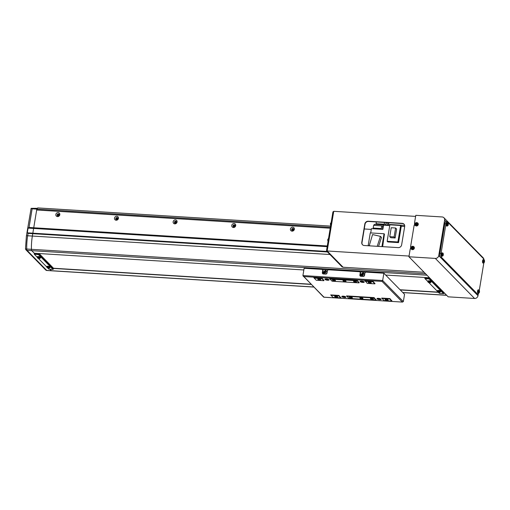 <?xml version="1.0" encoding="UTF-8"?>
<svg xmlns="http://www.w3.org/2000/svg" width="510" height="510" viewBox="0 0 510 510"><rect width="100%" height="100%" fill="white"/><g stroke="black" fill="none" stroke-linecap="round" stroke-linejoin="round"><path stroke-width="0.76" d="M293.709 229.411A0.778 0.701 -44.4 0 0 292.606 230.488M235.072 225.771A0.778 0.701 -44.4 0 0 233.969 226.848M176.434 222.13A0.778 0.701 -44.4 0 0 175.332 223.208M117.791 218.49A0.778 0.701 -44.4 0 0 116.694 219.568M59.154 214.85A0.778 0.701 -44.4 0 0 58.057 215.928M34.374 253.336L31.767 250.671A1.874 0.631 -86.4 0 1 31.422 249.313A24.964 8.415 -86.4 0 1 32.359 236.047L36.675 209.992L330.225 228.219L36.675 209.992L37.683 207.908L330.582 226.096M29.044 227.466L28.069 228.097L27.285 232.834L28.063 233.389L27.667 235.76A24.964 8.415 93.6 0 0 26.73 249.02A1.874 0.427 -1.3 0 1 25.5 248.644L26.392 236.034L31.104 208.335L32.13 208.813L29.044 227.466L33.73 227.76L36.822 209.106L330.372 227.333M32.13 208.813L36.822 209.106L37.396 208.309L31.104 208.335M28.063 233.389L32.755 233.682L32.359 236.047A24.964 8.415 93.6 0 0 31.422 249.313L26.73 249.02A1.874 0.631 93.6 0 0 27.075 250.384L46.703 270.415A1.874 0.631 93.6 0 0 46.882 270.504L51.574 270.797A1.874 0.631 -86.4 0 1 51.395 270.702L49.942 269.223L51.395 270.702L313.726 286.99M27.285 232.834L326.955 251.436M28.069 228.097L327.171 246.661M34.393 253.247L34.246 254.133L37.275 257.295M39.079 253.534L38.932 254.426L53.346 269.133L53.493 268.247L39.079 253.534L303.845 269.975L34.278 253.234L31.767 250.671L426.991 275.209L429.503 277.772L385.656 275.049L424.926 277.485M53.493 268.247L311.03 284.229L53.493 268.247M400.069 289.756L437.924 292.109L400.076 289.763M425.104 277.497L424.97 278.301L429.076 278.556L429.21 277.752M438.307 292.249L439.435 293.397L443.534 293.652L429.127 278.945L425.021 278.69L424.919 277.491M429.598 277.867L429.465 278.67L443.878 293.377L444.012 292.574M424.773 278.377L427.807 281.539M428.821 282.572L437.293 291.216M443.534 293.652L443.878 293.377M429.127 278.945L429.465 278.67L429.076 278.556L429.127 278.945M34.572 253.253L34.444 254.056L38.55 254.311L38.677 253.508M47.774 268.005L48.903 269.159L53.008 269.407L38.594 254.7L34.246 254.133M38.288 258.328L46.761 266.972M53.008 269.407L53.346 269.133M38.594 254.7L38.932 254.426L38.55 254.311L38.594 254.7M414.777 223.437L414.483 225.235M410.856 247.12L410.563 248.918M411.213 247.146L410.563 246.885L414.152 225.21L415.229 225.28M408.924 256.772L448.182 296.833L474.574 298.471L435.317 258.411L408.924 256.772L410.231 248.899L411.309 248.963M415.134 223.456L414.483 223.201L415.79 215.322L442.176 216.96A3.117 2.811 -44.4 0 1 444.618 220.103L438.734 255.631L477.991 295.692L478.265 294.066M411.353 246.936L410.563 246.885M435.317 258.411A3.117 2.811 -44.4 0 0 438.734 255.631M415.274 223.246L414.483 223.201M443.917 217.738L483.174 257.799A3.117 2.811 135.6 0 1 483.913 259.781M477.991 295.692A3.117 2.811 135.6 0 1 474.574 298.471M483.907 259.781A3.117 1.052 93.6 0 0 483.435 258.595L447.404 221.824A3.117 1.052 93.6 0 0 447.104 221.672A3.117 1.052 93.6 0 0 445.963 223.813L441.061 253.425A3.117 1.052 93.6 0 0 441.52 257.352L477.551 294.123A3.117 1.052 93.6 0 0 477.851 294.276A3.117 1.052 93.6 0 0 478.724 293.212M479.292 290.337L483.818 262.969M447.104 221.672L445.931 221.595A3.117 1.052 93.6 0 0 444.79 223.743L439.888 253.349A3.117 1.052 93.6 0 0 440.347 257.276L476.378 294.047A3.117 1.052 93.6 0 0 476.678 294.2L477.851 294.276M387.377 222.634A1.747 0.587 93.6 0 0 387.594 225.044A1.747 0.587 93.6 0 0 387.759 225.127L388.371 225.165M382.672 246.54A1.842 0.618 93.6 0 0 382.653 246.649L384.432 234.141L384.049 233.752L370.273 232.898L368.143 245.75M389.742 225.579L383.545 225.197L382.851 229.373L371.414 228.665L370.713 232.923M384.489 222.456A237.131 79.936 93.6 0 0 384.164 224.139A2.996 1.007 -86.4 0 1 383.966 224.929L374.289 224.33A2.996 1.007 -86.4 0 1 373.626 225.375L373.18 228.047A2.187 0.733 -86.4 0 1 373.008 228.76M376.342 221.946L376.048 223.705A2.187 0.733 -86.4 0 1 375.876 224.425M378.567 246.394L381.486 237.43L380.447 236.366L372.555 234.562L369.214 245.814M384.049 233.752L381.926 246.604M401.427 226.306L400.63 225.49L397.902 241.957L387.147 241.287L387.791 241.944L398.552 242.613L401.249 226.293L404.679 226.504M373.626 225.375L383.15 225.968M384.164 224.139L385.923 224.247A2.996 1.007 -86.4 0 1 385.726 225.037L388.365 225.203A2.996 1.007 -86.4 0 0 388.563 224.413L404.666 225.414M382.717 244.5L382.379 246.54A1.842 0.618 93.6 0 0 382.36 246.63M380.447 236.366L377.209 246.311M370.375 245.89L368.972 245.565M397.902 241.957L398.552 242.613M400.63 225.49L389.869 224.827L387.147 241.287M388.888 222.73A237.131 79.936 93.6 0 0 388.563 224.413M385.923 224.247A237.131 79.936 -86.4 0 1 386.248 222.564M387.307 225.139A2.187 0.733 93.6 0 0 387.421 224.744M382.844 245.508A1.842 0.618 93.6 0 0 382.494 245.858M395.142 237.985L396.621 229.041L395.594 227.995L391.227 227.728L389.748 236.665L390.775 237.711L395.142 237.985L394.115 236.94L389.748 236.665M383.386 226.14A1.874 0.631 93.6 0 0 382.978 228.588M388.512 222.704A1.842 0.618 93.6 0 0 388.505 224.68M395.594 227.995L394.115 236.94M383.418 225.968A1.842 0.618 93.6 0 0 383.297 225.924A1.842 0.618 93.6 0 0 382.608 227.288A1.842 0.618 93.6 0 0 382.793 229.373M382.29 226.032A1.747 0.587 93.6 0 0 382.117 225.943A1.747 0.587 93.6 0 0 381.454 227.333A1.747 0.587 93.6 0 0 381.697 229.302M333.706 211.491L332.934 211.86L333.642 211.899L327.267 250.391L326.566 250.346L326.655 251.13L342.21 267.004L342.911 267.049L327.356 251.175L326.655 251.13M332.934 211.86L326.566 250.346M371.293 229.411L364.255 228.971M362.591 244.838A3.117 2.811 135.6 0 1 361.998 242.594L365.039 224.241A3.117 2.811 135.6 0 1 368.462 221.461L402.473 223.571A3.117 2.811 135.6 0 1 404.092 224.234M414.675 223.393L414.369 225.229M410.754 247.076L410.448 248.912M415.612 216.393L333.738 211.306L327.171 250.984L343.103 267.24L424.11 272.27M401.644 244.838L404.685 226.478A3.117 2.811 -44.4 0 0 402.243 223.335L368.233 221.225A3.117 2.811 -44.4 0 0 364.809 224.005L361.775 242.365A3.117 2.811 -44.4 0 0 364.216 245.508L398.221 247.618A3.117 2.811 -44.4 0 0 401.644 244.838M409.045 256.065L327.171 250.984M59.804 214.723A2.097 1.887 -44.4 0 0 55.858 214.474A2.097 1.887 -44.4 0 0 59.804 214.723M59.141 214.978A1.058 0.956 -44.4 0 0 57.866 213.983A1.058 0.956 -44.4 0 0 57.388 215.66A1.058 0.956 -44.4 0 0 59.141 214.978M59.109 214.512A1.058 0.956 -44.4 0 0 57.719 215.87M118.441 218.363A2.097 1.887 -44.4 0 0 114.501 218.114A2.097 1.887 -44.4 0 0 118.441 218.363M117.778 218.624A1.058 0.956 -44.4 0 0 116.503 217.623A1.058 0.956 -44.4 0 0 116.025 219.3A1.058 0.956 -44.4 0 0 117.778 218.624M117.746 218.152A1.058 0.956 -44.4 0 0 116.356 219.51M177.078 222.003A2.097 1.887 -44.4 0 0 173.139 221.754A2.097 1.887 -44.4 0 0 177.078 222.003M176.422 222.264A1.058 0.956 -44.4 0 0 175.147 221.263A1.058 0.956 -44.4 0 0 174.662 222.94A1.058 0.956 -44.4 0 0 176.422 222.264M176.383 221.793A1.058 0.956 -44.4 0 0 174.994 223.15M235.716 225.643A2.097 1.887 -44.4 0 0 231.776 225.394A2.097 1.887 -44.4 0 0 235.716 225.643M235.059 225.904A1.058 0.956 -44.4 0 0 233.784 224.904A1.058 0.956 -44.4 0 0 233.306 226.58A1.058 0.956 -44.4 0 0 235.059 225.904M235.021 225.433A1.058 0.956 -44.4 0 0 233.631 226.791M294.353 229.283A2.097 1.887 -44.4 0 0 290.413 229.035A2.097 1.887 -44.4 0 0 294.353 229.283M293.696 229.545A1.058 0.956 -44.4 0 0 292.421 228.544A1.058 0.956 -44.4 0 0 291.943 230.22A1.058 0.956 -44.4 0 0 293.696 229.545M293.658 229.073A1.058 0.956 -44.4 0 0 292.268 230.431M327.484 251.978L32.755 233.682L33.73 227.76L327.286 245.979M425.589 273.781L31.422 249.313A1.874 0.631 93.6 0 0 31.767 250.671L27.075 250.384A1.874 1.689 135.6 0 1 26.035 249.913L45.664 269.943A1.874 1.874 0 0 0 46.882 270.504M313.816 287.073L51.574 270.797A1.874 0.631 -86.4 0 1 51.395 270.702L46.703 270.415A1.874 1.689 135.6 0 1 45.664 269.943M402.772 292.517L446.62 295.239L444 292.67M53.467 268.426L311.215 284.427M400.261 289.954L438.37 292.319M362.865 298.293A1.562 0.427 -170.6 0 0 361.195 297.744A1.562 0.427 -170.6 0 0 359.862 297.948A1.562 0.427 -170.6 0 0 359.933 298.108A1.562 0.427 -170.6 0 0 361.603 298.662A1.562 0.427 -170.6 0 0 362.942 298.458A1.562 0.427 -170.6 0 0 362.865 298.293M388.078 299.861A1.562 0.427 -170.6 0 0 386.408 299.306A1.562 0.427 -170.6 0 0 385.075 299.51A1.562 0.427 -170.6 0 0 385.146 299.676A1.562 0.427 -170.6 0 0 386.822 300.224A1.562 0.427 -170.6 0 0 388.155 300.02A1.562 0.427 -170.6 0 0 388.078 299.861M373.422 298.949A1.562 0.427 -170.6 0 0 371.752 298.395A1.562 0.427 -170.6 0 0 370.413 298.605A1.562 0.427 -170.6 0 0 370.489 298.764A1.562 0.427 -170.6 0 0 372.16 299.319A1.562 0.427 -170.6 0 0 373.492 299.115A1.562 0.427 -170.6 0 0 373.422 298.949M352.308 297.636A1.562 0.427 -170.6 0 0 350.638 297.088A1.562 0.427 -170.6 0 0 349.305 297.292A1.562 0.427 -170.6 0 0 349.382 297.457A1.562 0.427 -170.6 0 0 351.052 298.006A1.562 0.427 -170.6 0 0 352.384 297.802A1.562 0.427 -170.6 0 0 352.308 297.636M337.652 296.724A1.562 0.427 -170.6 0 0 335.982 296.176A1.562 0.427 -170.6 0 0 334.649 296.38A1.562 0.427 -170.6 0 0 334.719 296.546A1.562 0.427 -170.6 0 0 336.39 297.094A1.562 0.427 -170.6 0 0 337.722 296.89A1.562 0.427 -170.6 0 0 337.652 296.724M345.99 281.067A1.562 0.427 -170.6 0 0 344.314 280.519A1.562 0.427 -170.6 0 0 342.981 280.723A1.562 0.427 -170.6 0 0 343.058 280.889A1.562 0.427 -170.6 0 0 344.728 281.437A1.562 0.427 -170.6 0 0 346.06 281.233A1.562 0.427 -170.6 0 0 345.99 281.067M371.203 282.636A1.562 0.427 -170.6 0 0 369.533 282.081A1.562 0.427 -170.6 0 0 368.194 282.285A1.562 0.427 -170.6 0 0 368.271 282.451A1.562 0.427 -170.6 0 0 369.941 283.005A1.562 0.427 -170.6 0 0 371.274 282.795A1.562 0.427 -170.6 0 0 371.203 282.636M356.541 281.724A1.562 0.427 -170.6 0 0 354.871 281.176A1.562 0.427 -170.6 0 0 353.538 281.38A1.562 0.427 -170.6 0 0 353.608 281.539A1.562 0.427 -170.6 0 0 355.279 282.094A1.562 0.427 -170.6 0 0 356.617 281.89A1.562 0.427 -170.6 0 0 356.541 281.724M335.433 280.411A1.562 0.427 -170.6 0 0 333.763 279.862A1.562 0.427 -170.6 0 0 332.424 280.066A1.562 0.427 -170.6 0 0 332.501 280.232A1.562 0.427 -170.6 0 0 334.171 280.78A1.562 0.427 -170.6 0 0 335.503 280.577A1.562 0.427 -170.6 0 0 335.433 280.411M320.771 279.505A1.562 0.427 -170.6 0 0 319.101 278.951A1.562 0.427 -170.6 0 0 317.768 279.155A1.562 0.427 -170.6 0 0 317.838 279.321A1.562 0.427 -170.6 0 0 319.515 279.875A1.562 0.427 -170.6 0 0 320.847 279.665A1.562 0.427 -170.6 0 0 320.771 279.505M340.833 297.381L340.75 297.916L333.126 297.445L331.041 295.315L338.659 295.794L340.75 297.916M391.852 300.549L391.763 301.085L389.678 298.956L382.054 298.484L384.138 300.613L391.763 301.085M376.017 299.568L375.927 300.103L348.955 298.426L346.87 296.297L373.843 297.974L375.927 300.103M365.236 280.876L367.264 283.388L374.882 283.86L374.971 283.324M359.142 282.342L359.053 282.878L332.08 281.208L329.989 279.078L356.968 280.749L359.053 282.878M323.958 280.156L323.869 280.698L316.245 280.219L314.16 278.09L321.784 278.568L323.869 280.698M321.848 278.179L321.784 278.568M330.053 278.69L329.989 279.078M357.032 280.366L356.968 280.749M365.173 281.259L372.797 281.73L372.861 281.348M314.16 278.09L314.224 277.708M374.882 283.86L372.797 281.73M331.041 295.315L331.105 294.933M338.659 295.794L338.723 295.405M346.934 295.915L346.87 296.297M373.843 297.974L373.906 297.591M382.117 298.101L382.054 298.484M389.742 298.573L389.678 298.956M343.217 296.163A2.097 0.574 -170.6 0 0 341.904 296.323A2.097 0.574 -170.6 0 0 342.376 296.992A2.097 0.574 -170.6 0 0 344.492 297.464A2.097 0.574 -170.6 0 0 345.869 296.979A2.097 0.574 -170.6 0 0 343.217 296.163M378.401 298.35A2.097 0.574 -170.6 0 0 377.081 298.509A2.097 0.574 -170.6 0 0 377.559 299.179A2.097 0.574 -170.6 0 0 379.676 299.65A2.097 0.574 -170.6 0 0 381.053 299.166A2.097 0.574 -170.6 0 0 378.401 298.35M361.526 281.125A2.097 0.574 -170.6 0 0 360.207 281.284A2.097 0.574 -170.6 0 0 360.685 281.953A2.097 0.574 -170.6 0 0 362.801 282.425A2.097 0.574 -170.6 0 0 364.172 281.941A2.097 0.574 -170.6 0 0 361.526 281.125M326.343 278.938A2.097 0.574 -170.6 0 0 325.023 279.097A2.097 0.574 -170.6 0 0 325.501 279.767A2.097 0.574 -170.6 0 0 327.618 280.239A2.097 0.574 -170.6 0 0 328.988 279.754A2.097 0.574 -170.6 0 0 326.343 278.938M340.782 297.712L338.908 295.417L330.697 294.907L331.047 295.264M375.966 299.899L374.091 297.598L346.532 295.889L346.876 296.246M391.795 300.881L389.92 298.586L381.716 298.076L382.06 298.426M359.085 282.674L357.21 280.379L329.651 278.664L330.002 279.021M374.92 283.656L373.046 281.361L364.835 280.851L365.185 281.201M323.901 280.487L322.027 278.192L313.822 277.682L314.166 278.039M360.219 272.958A1.249 1.122 -44.4 0 0 359.939 272.008L360.315 272.397A1.249 1.122 135.6 0 1 360.602 273.341L360.219 272.958L359.875 275.03A1.249 1.122 135.6 0 0 360.85 276.286L363.197 276.433A1.249 1.122 135.6 0 0 364.567 275.317L364.911 273.245A1.249 1.122 -44.4 0 1 366.282 272.136L383.871 273.226L382.666 280.513L382.073 281.412L303.73 276.548L323.946 297.177L323.589 296.654L323.946 297.177L402.562 302.092L323.812 297.202M382.073 281.412L402.288 302.041L403.34 301.608L404.545 294.321L383.871 273.226M322.69 270.625A1.249 1.122 -44.4 0 0 322.409 269.682L322.792 270.064A1.249 1.122 135.6 0 1 323.072 271.014L322.69 270.625L322.345 272.697A1.249 1.122 135.6 0 0 323.327 273.953L325.673 274.099A1.249 1.122 135.6 0 0 327.037 272.99L327.382 270.918A1.249 1.122 -44.4 0 1 328.752 269.803L359.244 271.696A1.249 1.122 -44.4 0 1 359.939 272.008M323.671 297.139L302.914 275.559L304.126 268.279L321.714 269.369A1.249 1.122 -44.4 0 1 322.409 269.682M303.169 276.216L303.73 276.548M322.843 273.813A1.249 1.122 135.6 0 1 322.728 273.086L323.072 271.014M360.372 276.139A1.249 1.122 135.6 0 1 360.258 275.413L360.602 273.341M325.96 274.087A1.779 1.6 -44.4 0 0 326.464 271.416A1.058 0.956 -44.4 0 0 324.577 271.161M365.676 272.251L359.799 271.887M328.147 269.924L322.269 269.56M364 273.755A1.058 0.956 -44.4 0 0 362.106 273.487M363.904 273.36A1.058 0.956 -44.4 0 0 363.133 273.315M326.381 271.033A1.058 0.956 -44.4 0 0 325.603 270.988M342.286 296.718A1.67 0.459 -170.6 0 0 344.078 297.304A1.67 0.459 -170.6 0 0 345.506 297.088A1.67 0.459 -170.6 0 0 345.423 296.909A1.67 0.459 -170.6 0 0 343.638 296.323A1.67 0.459 -170.6 0 0 342.21 296.539A1.67 0.459 -170.6 0 0 342.286 296.718M343.16 296.667L344.556 296.96L343.16 296.667M344.135 296.692L344.078 297.037M325.265 271.932L325.584 272.168A0.625 0.561 -44.4 0 0 324.564 272.582L325.068 271.734L325.597 272.11L325.482 272.793L324.838 273.099L324.309 272.722L324.424 272.04L325.068 271.734M323.958 273.94A1.779 1.6 -44.4 0 0 324.016 273.998A1.779 1.6 -44.4 0 1 325.476 270.976A1.779 1.6 -44.4 0 1 326.464 271.416L326.534 271.492A1.779 1.6 -44.4 0 0 326.502 271.454M326.272 273.985A1.779 1.6 -44.4 0 0 326.534 271.492M324.813 273.258A0.886 0.803 -44.4 0 0 325.093 271.575A0.886 0.803 -44.4 0 0 324.813 273.258M324.519 272.869L324.564 272.582A0.625 0.561 -44.4 0 0 324.621 272.946M328.548 279.684A1.67 0.459 -170.6 0 0 326.757 279.097A1.67 0.459 -170.6 0 0 325.329 279.314A1.67 0.459 -170.6 0 0 325.412 279.493A1.67 0.459 -170.6 0 0 327.197 280.079A1.67 0.459 -170.6 0 0 328.625 279.862A1.67 0.459 -170.6 0 0 328.548 279.684M327.675 279.735L326.285 279.442L327.675 279.735M327.254 279.474L327.197 279.811M377.47 298.898A1.67 0.459 -170.6 0 0 379.261 299.491A1.67 0.459 -170.6 0 0 380.689 299.268A1.67 0.459 -170.6 0 0 380.607 299.096A1.67 0.459 -170.6 0 0 378.822 298.503A1.67 0.459 -170.6 0 0 377.394 298.726A1.67 0.459 -170.6 0 0 377.47 298.898M378.344 298.847L379.74 299.147L378.344 298.847M379.319 298.879L379.261 299.223M362.795 274.265L363.114 274.495A0.625 0.561 -44.4 0 0 362.094 274.909L362.597 274.061L363.126 274.444L363.012 275.126L362.368 275.432L361.839 275.049L361.953 274.367L362.597 274.061M363.802 276.312A1.779 1.6 -44.4 0 0 364.025 273.787M363.483 276.414A1.779 1.6 -44.4 0 0 362.999 273.303A1.779 1.6 -44.4 0 0 361.45 276.235M362.342 275.591A0.886 0.803 -44.4 0 0 362.623 273.902A0.886 0.803 -44.4 0 0 362.342 275.591M362.043 275.196L362.094 274.909A0.625 0.561 -44.4 0 0 362.151 275.272M363.732 281.871A1.67 0.459 -170.6 0 0 361.941 281.284A1.67 0.459 -170.6 0 0 360.513 281.501A1.67 0.459 -170.6 0 0 360.595 281.673A1.67 0.459 -170.6 0 0 362.38 282.266A1.67 0.459 -170.6 0 0 363.808 282.049A1.67 0.459 -170.6 0 0 363.732 281.871M362.859 281.922L361.469 281.628L362.859 281.922M362.438 281.654L362.38 281.998M415.905 224.266L416.205 223.979A0.478 0.433 -44.4 0 0 416.421 224.693M416.53 222.857A1.224 1.103 -44.4 0 0 416.147 225.178A1.224 1.103 -44.4 0 0 416.53 222.857M415.204 225.235A1.715 1.543 -44.4 0 0 418.276 224.451A1.715 1.543 -44.4 0 0 417.575 222.908M415.93 224.993A4.265 0.669 0.3 0 0 416.16 225.006A4.265 0.669 0.3 0 0 416.389 225.025A4.361 1.473 -86.4 0 1 416.453 224.445A0.542 0.484 -44.4 0 0 416.708 224.234A4.361 1.192 9.4 0 1 417.282 224.304A4.265 0.427 -79 0 0 417.358 223.833A4.361 1.192 -170.6 0 0 416.785 223.769A0.542 0.484 -44.4 0 0 416.6 223.533A4.361 1.473 -86.4 0 1 416.721 223.017A4.265 2.76 -158.8 0 0 416.492 222.998A4.265 2.76 -158.8 0 0 416.262 222.991A4.361 1.473 93.6 0 0 416.141 223.501A0.542 0.484 -44.4 0 0 415.88 223.712A4.361 1.192 -170.6 0 0 415.376 223.712A4.265 3.003 83 0 0 415.293 224.177A4.361 1.192 9.4 0 1 415.803 224.183A0.542 0.484 -44.4 0 0 415.988 224.419A4.361 1.473 93.6 0 0 415.93 224.993L415.988 224.419L416.256 224.617M416.141 223.501L416.389 223.833A0.478 0.433 -44.4 0 1 416.855 223.864A0.478 0.433 -44.4 0 0 416.855 223.864L416.6 223.533M415.88 223.712L416.205 223.979A0.478 0.433 -44.4 0 1 416.389 223.833L416.651 223.597M416.262 222.991L416.428 223.584M415.376 223.712L415.956 223.966M415.803 224.183L416.128 224.451M411.984 247.956L412.284 247.669A0.478 0.433 -44.4 0 0 412.501 248.376M412.609 246.547A1.224 1.103 -44.4 0 0 412.227 248.867A1.224 1.103 -44.4 0 0 412.609 246.547M411.283 248.918A1.715 1.543 -44.4 0 0 414.356 248.134A1.715 1.543 -44.4 0 0 413.655 246.598M412.01 248.682A4.265 0.669 0.3 0 0 412.239 248.695A4.265 0.669 0.3 0 0 412.469 248.708A4.361 1.473 -86.4 0 1 412.533 248.134A0.542 0.484 -44.4 0 0 412.788 247.924A4.361 1.192 9.4 0 1 413.355 247.987A4.265 0.427 -79 0 0 413.438 247.522A4.361 1.192 -170.6 0 0 412.864 247.452A0.542 0.484 -44.4 0 0 412.679 247.216A4.361 1.473 -86.4 0 1 412.8 246.706A4.265 2.76 -158.8 0 0 412.571 246.687A4.265 2.76 -158.8 0 0 412.341 246.674A4.361 1.473 93.6 0 0 412.22 247.191A0.542 0.484 -44.4 0 0 411.959 247.401A4.361 1.192 -170.6 0 0 411.455 247.395A4.265 3.003 83 0 0 411.372 247.866A4.361 1.192 9.4 0 1 411.882 247.866A0.542 0.484 -44.4 0 0 412.067 248.102A4.361 1.473 93.6 0 0 412.01 248.682L412.067 248.102L412.335 248.306M412.941 247.56A0.478 0.433 -44.4 0 0 412.934 247.548L412.679 247.216M412.22 247.191L412.73 247.28M412.341 246.674L412.507 247.267M412.934 247.548A0.478 0.433 -44.4 0 0 412.284 247.669L411.959 247.401M411.455 247.395L412.035 247.65M411.882 247.866L412.207 248.134M484.29 260.259A1.224 0.414 93.6 0 0 483.729 261.037A1.224 0.414 93.6 0 0 483.907 262.58A1.224 0.414 93.6 0 0 484.468 261.796A1.224 0.414 93.6 0 0 484.29 260.259M483.709 259.717L483.212 259.641A1.715 0.58 93.6 0 0 482.568 260.82A1.715 0.58 93.6 0 0 483.002 263.064L484.468 261.808C484.589 260.349 484.334 259.654 483.709 259.717A1.67 0.561 93.6 0 0 483.078 260.865A1.67 0.561 93.6 0 0 483.499 263.052M483.894 262.344A4.265 0.402 34.2 0 1 483.971 262.427A4.265 0.402 34.2 0 1 484.041 262.497A4.361 3.927 -44.4 0 0 484.232 261.962L484.341 261.808A4.361 1.192 9.4 0 1 484.417 261.981A4.265 4.08 30.4 0 0 484.494 261.509A4.361 1.192 -170.6 0 0 484.417 261.343L484.379 261.043A4.361 3.927 -44.4 0 0 484.372 260.495A4.265 1.683 162.3 0 0 484.309 260.412A4.265 1.683 162.3 0 0 484.226 260.342A4.361 3.927 135.6 0 1 484.232 260.89L484.124 261.043A4.361 1.192 -170.6 0 0 483.85 260.859A4.265 2.799 113.7 0 1 483.773 261.324A4.361 1.192 9.4 0 1 484.047 261.509L484.079 261.808A4.361 3.927 135.6 0 1 483.894 262.344M484.232 261.962L483.435 261.847M483.563 261.063L484.379 261.043M483.34 261.012L484.124 261.043M483.512 261.738L484.341 261.808M484.417 261.343L483.588 261.267M484.494 261.509L483.882 261.394M330.633 224.98A1.224 0.414 -86.4 0 1 330.454 223.437M428.999 281.973A1.224 0.331 -170.6 0 0 428.221 282.279A1.224 0.331 -170.6 0 0 429.05 282.629A1.224 0.331 -170.6 0 0 429.579 282.719A1.224 0.331 -170.6 0 0 430.293 282.279A1.224 0.331 -170.6 0 0 428.234 282.062A1.224 0.331 -170.6 0 0 429.579 282.719A1.224 0.331 -170.6 0 0 429.739 282.731A1.224 0.331 -170.6 0 0 430.517 282.425A1.224 0.331 -170.6 0 0 428.999 281.973M431.097 282.119L431.231 281.628A1.715 0.472 -170.6 0 0 431.148 281.437A1.715 0.472 -170.6 0 0 429.292 280.825A1.715 0.472 -170.6 0 0 427.845 281.067L428.03 282.157L429.05 282.629A4.367 4.367 0 0 0 429.579 282.719L431.097 282.119A1.67 0.459 -170.6 0 0 431.02 281.934A1.67 0.459 -170.6 0 0 429.216 281.341A1.67 0.459 -170.6 0 0 427.807 281.577M429.452 282.699A4.265 3.959 -113.1 0 0 429.917 282.731A4.361 1.473 -86.4 0 1 429.726 282.648L429.873 282.591A4.361 3.927 -44.4 0 0 430.427 282.527A4.265 0.765 -112.2 0 1 430.281 282.374A4.361 3.927 135.6 0 1 429.726 282.438L429.433 282.349A4.361 1.473 -86.4 0 1 429.273 282.075A4.265 2.92 163.9 0 1 429.037 282.068A4.265 2.92 163.9 0 1 428.808 282.049A4.361 1.473 93.6 0 0 428.967 282.323L428.821 282.381A4.361 3.927 135.6 0 1 428.298 282.253A4.265 1.81 121.7 0 0 428.445 282.406A4.361 3.927 -44.4 0 0 428.967 282.534L429.261 282.623A4.361 1.473 93.6 0 0 429.452 282.699L429.452 282.355M429.726 282.648L429.841 281.813M429.375 281.788L429.261 282.623M428.967 282.323L429.12 281.526M428.967 282.534L429.165 281.724M438.479 291.65A1.224 0.331 -170.6 0 0 437.701 291.956A1.224 0.331 -170.6 0 0 438.536 292.306A1.224 0.331 -170.6 0 0 439.059 292.396A1.224 0.331 -170.6 0 0 439.773 291.956A1.224 0.331 -170.6 0 0 437.714 291.739A1.224 0.331 -170.6 0 0 439.059 292.396A1.224 0.331 -170.6 0 0 439.225 292.409A1.224 0.331 -170.6 0 0 440.002 292.102A1.224 0.331 -170.6 0 0 438.479 291.65M440.583 291.796L440.71 291.306A1.715 0.472 -170.6 0 0 440.634 291.108A1.715 0.472 -170.6 0 0 438.772 290.502A1.715 0.472 -170.6 0 0 437.325 290.745L437.516 291.835L438.536 292.306A4.367 4.367 0 0 0 439.059 292.396L440.583 291.796A1.67 0.459 -170.6 0 0 440.506 291.612A1.67 0.459 -170.6 0 0 438.696 291.019A1.67 0.459 -170.6 0 0 437.287 291.248M438.931 292.377A4.265 3.959 -113.1 0 0 439.397 292.409A4.361 1.473 -86.4 0 1 439.206 292.326L439.359 292.268A4.361 3.927 -44.4 0 0 439.913 292.204A4.265 0.765 -112.2 0 1 439.76 292.051A4.361 3.927 135.6 0 1 439.206 292.115L438.912 292.026A4.361 1.473 -86.4 0 1 438.759 291.752A4.265 2.92 163.9 0 1 438.523 291.745A4.265 2.92 163.9 0 1 438.294 291.726A4.361 1.473 93.6 0 0 438.447 292L438.3 292.058A4.361 3.927 135.6 0 1 437.778 291.93A4.265 1.81 121.7 0 0 437.931 292.083A4.361 3.927 -44.4 0 0 438.453 292.211L438.74 292.3A4.361 1.473 93.6 0 0 438.931 292.377L438.938 292.032M439.206 292.326L439.32 291.49M438.855 291.465L438.74 292.3M438.447 292L438.606 291.204M438.453 292.211L438.651 291.401M47.946 267.406A1.224 0.331 -170.6 0 0 47.169 267.712A1.224 0.331 -170.6 0 0 48.004 268.062A1.224 0.331 -170.6 0 0 48.533 268.152A1.224 0.331 -170.6 0 0 49.247 267.712A1.224 0.331 -170.6 0 0 47.181 267.495A1.224 0.331 -170.6 0 0 48.533 268.152A1.224 0.331 -170.6 0 0 48.692 268.164A1.224 0.331 -170.6 0 0 49.47 267.858A1.224 0.331 -170.6 0 0 47.946 267.406M50.05 267.552L50.178 267.061A1.715 0.472 -170.6 0 0 50.101 266.87A1.715 0.472 -170.6 0 0 48.24 266.258A1.715 0.472 -170.6 0 0 46.792 266.5L46.984 267.591L48.004 268.062A4.367 4.367 0 0 0 48.533 268.152L50.05 267.552A1.67 0.459 -170.6 0 0 49.974 267.367A1.67 0.459 -170.6 0 0 48.163 266.775A1.67 0.459 -170.6 0 0 46.754 267.01M48.399 268.132A4.265 3.959 -113.1 0 0 48.864 268.164A4.361 1.473 -86.4 0 1 48.673 268.081L48.826 268.024A4.361 3.927 -44.4 0 0 49.381 267.96A4.265 0.765 -112.2 0 1 49.228 267.807A4.361 3.927 135.6 0 1 48.673 267.871L48.386 267.782A4.361 1.473 -86.4 0 1 48.227 267.508A4.265 2.92 163.9 0 1 47.991 267.501A4.265 2.92 163.9 0 1 47.761 267.482A4.361 1.473 93.6 0 0 47.921 267.756L47.768 267.814A4.361 3.927 135.6 0 1 47.245 267.686A4.265 1.81 121.7 0 0 47.398 267.839A4.361 3.927 -44.4 0 0 47.921 267.967L48.214 268.056A4.361 1.473 93.6 0 0 48.399 268.132L48.405 267.788M48.673 268.081L48.788 267.246M48.322 267.221L48.214 268.056M47.921 267.756L48.074 266.959M47.921 267.967L48.118 267.157M38.467 257.728A1.224 0.331 -170.6 0 0 37.689 258.041A1.224 0.331 -170.6 0 0 38.518 258.385A1.224 0.331 -170.6 0 0 39.047 258.474A1.224 0.331 -170.6 0 0 39.761 258.034A1.224 0.331 -170.6 0 0 37.702 257.818A1.224 0.331 -170.6 0 0 39.047 258.474A1.224 0.331 -170.6 0 0 39.206 258.487A1.224 0.331 -170.6 0 0 39.984 258.181A1.224 0.331 -170.6 0 0 38.467 257.728M40.57 257.875L40.698 257.384A1.715 0.472 -170.6 0 0 40.615 257.193A1.715 0.472 -170.6 0 0 38.76 256.581A1.715 0.472 -170.6 0 0 37.313 256.823L37.498 257.913L38.518 258.385A4.367 4.367 0 0 0 39.047 258.474L40.57 257.875A1.67 0.459 -170.6 0 0 40.494 257.69A1.67 0.459 -170.6 0 0 38.683 257.097A1.67 0.459 -170.6 0 0 37.275 257.333M38.919 258.455A4.265 3.959 -113.1 0 0 39.385 258.487A4.361 1.473 -86.4 0 1 39.193 258.404L39.34 258.347A4.361 3.927 -44.4 0 0 39.895 258.283A4.265 0.765 -112.2 0 1 39.748 258.13A4.361 3.927 135.6 0 1 39.193 258.194L38.9 258.111A4.361 1.473 -86.4 0 1 38.741 257.83A4.265 2.92 163.9 0 1 38.511 257.824A4.265 2.92 163.9 0 1 38.275 257.805A4.361 1.473 93.6 0 0 38.435 258.079L38.288 258.137A4.361 3.927 135.6 0 1 37.765 258.009A4.265 1.81 121.7 0 0 37.912 258.162A4.361 3.927 -44.4 0 0 38.435 258.289L38.728 258.379A4.361 1.473 93.6 0 0 38.919 258.455L38.919 258.111M39.193 258.404L39.308 257.569M38.843 257.544L38.728 258.379M38.435 258.079L38.594 257.289M38.435 258.289L38.639 257.48M448.067 223.291A1.224 0.414 93.6 0 0 447.506 224.075A1.224 0.414 93.6 0 0 447.684 225.611A1.224 0.414 93.6 0 0 448.245 224.833A1.224 0.414 93.6 0 0 448.067 223.291M447.487 222.755L446.989 222.679A1.715 0.58 93.6 0 0 446.346 223.858A1.715 0.58 93.6 0 0 446.779 226.102L448.245 224.846C448.366 223.386 448.111 222.691 447.487 222.755A1.67 0.561 93.6 0 0 446.856 223.903A1.67 0.561 93.6 0 0 447.276 226.089M447.672 225.382A4.265 0.402 34.2 0 1 447.748 225.458A4.265 0.402 34.2 0 1 447.818 225.535A4.361 3.927 -44.4 0 0 448.009 224.993L448.118 224.846A4.361 1.192 9.4 0 1 448.194 225.018A4.265 4.08 30.4 0 0 448.271 224.547A4.361 1.192 -170.6 0 0 448.194 224.374L448.156 224.081A4.361 3.927 -44.4 0 0 448.15 223.533A4.265 1.683 162.3 0 0 448.086 223.45A4.265 1.683 162.3 0 0 448.003 223.374A4.361 3.927 135.6 0 1 448.009 223.928L447.901 224.075A4.361 1.192 -170.6 0 0 447.627 223.89A4.265 2.799 113.7 0 1 447.55 224.362A4.361 1.192 9.4 0 1 447.825 224.547L447.856 224.84A4.361 3.927 135.6 0 1 447.672 225.382M448.009 224.993L447.213 224.878M447.34 224.094L448.156 224.081M447.117 224.049L447.901 224.075M447.289 224.776L448.118 224.846M448.194 224.374L447.366 224.304M448.271 224.547L447.659 224.425M479.292 290.458A1.224 0.414 93.6 0 0 478.724 291.235A1.224 0.414 93.6 0 0 478.909 292.778A1.224 0.414 93.6 0 0 479.47 291.994A1.224 0.414 93.6 0 0 479.292 290.458M478.705 289.922L478.214 289.846A1.715 0.58 93.6 0 0 477.57 291.019A1.715 0.58 93.6 0 0 478.004 293.269L479.47 292.007C479.585 290.547 479.336 289.852 478.705 289.922A1.67 0.561 93.6 0 0 478.08 291.07A1.67 0.561 93.6 0 0 478.501 293.25M478.896 292.542A4.265 0.402 34.2 0 1 478.973 292.625A4.265 0.402 34.2 0 1 479.043 292.695A4.361 3.927 -44.4 0 0 479.228 292.16L479.336 292.007A4.361 1.192 9.4 0 1 479.419 292.179A4.265 4.08 30.4 0 0 479.496 291.714A4.361 1.192 -170.6 0 0 479.419 291.541L479.381 291.242A4.361 3.927 -44.4 0 0 479.375 290.694A4.265 1.683 162.3 0 0 479.304 290.617A4.265 1.683 162.3 0 0 479.228 290.541A4.361 3.927 135.6 0 1 479.234 291.089L479.126 291.242A4.361 1.192 -170.6 0 0 478.852 291.057A4.265 2.799 113.7 0 1 478.775 291.529A4.361 1.192 9.4 0 1 479.043 291.707L479.081 292.007A4.361 3.927 135.6 0 1 478.896 292.542M479.228 292.16L478.437 292.045M478.565 291.261L479.381 291.242M478.335 291.21L479.126 291.242M478.514 291.937L479.336 292.007M479.419 291.541L478.59 291.471M479.496 291.714L478.877 291.592M443.069 253.489A1.224 0.414 93.6 0 0 442.501 254.273A1.224 0.414 93.6 0 0 442.686 255.81A1.224 0.414 93.6 0 0 443.247 255.032A1.224 0.414 93.6 0 0 443.069 253.489M442.482 252.954L441.991 252.877A1.715 0.58 93.6 0 0 441.348 254.056A1.715 0.58 93.6 0 0 441.781 256.3L443.247 255.045C443.362 253.585 443.113 252.89 442.482 252.954A1.67 0.561 93.6 0 0 441.858 254.101A1.67 0.561 93.6 0 0 442.278 256.288M442.674 255.58A4.265 0.402 34.2 0 1 442.75 255.657A4.265 0.402 34.2 0 1 442.82 255.733A4.361 3.927 -44.4 0 0 443.005 255.191L443.113 255.045A4.361 1.192 9.4 0 1 443.196 255.217A4.265 4.08 30.4 0 0 443.273 254.745A4.361 1.192 -170.6 0 0 443.196 254.573L443.158 254.28A4.361 3.927 -44.4 0 0 443.152 253.731A4.265 1.683 162.3 0 0 443.082 253.648A4.265 1.683 162.3 0 0 443.005 253.578A4.361 3.927 135.6 0 1 443.011 254.127L442.903 254.28A4.361 1.192 -170.6 0 0 442.629 254.095A4.265 2.799 113.7 0 1 442.553 254.56A4.361 1.192 9.4 0 1 442.82 254.745L442.858 255.038A4.361 3.927 135.6 0 1 442.674 255.58M443.005 255.191L442.215 255.076M442.342 254.292L443.158 254.28M442.113 254.248L442.903 254.28M442.291 254.974L443.113 255.045M443.196 254.573L442.368 254.503M443.273 254.745L442.654 254.63M327.987 240.969A1.224 0.414 -86.4 0 1 327.803 239.426L328.772 238.17M26.392 236.034A1.874 0.51 9.4 0 1 27.667 235.76L329.983 254.522M446.091 221.608L444.618 220.103M441.52 257.352L440.347 257.276M441.061 253.425L439.888 253.349M477.551 294.123L476.378 294.047M445.963 223.813L444.79 223.743M373.18 228.047L381.454 228.556M376.048 223.705L384.151 224.209M302.914 275.559L382.666 280.513L403.34 301.608M322.345 272.697L322.728 273.086M359.875 275.03L360.258 275.413M414.936 224.088A1.67 1.504 -44.4 0 0 416.797 225.707A1.67 1.504 -44.4 0 0 417.486 222.844A1.67 1.504 -44.4 0 0 414.955 223.998M411.015 247.777A1.67 1.504 -44.4 0 0 412.877 249.396A1.67 1.504 -44.4 0 0 413.565 246.528A1.67 1.504 -44.4 0 0 411.028 247.681M330.805 224.719A1.67 0.561 -86.4 0 1 330.831 223.335A1.67 0.561 -86.4 0 1 331.207 222.309M328.159 240.707A1.67 0.561 -86.4 0 1 328.179 239.324A1.67 0.561 -86.4 0 1 328.561 238.297M25.5 248.644A1.874 1.874 0 0 0 26.035 249.913M383.099 226.006L382.117 225.943M402.855 292.6L446.703 295.322M345.563 296.743L345.506 297.088M342.267 296.202L342.21 296.539M325.386 278.976L325.329 279.314M328.682 279.518L328.625 279.862M380.747 298.93L380.689 299.268M377.451 298.382L377.394 298.726M360.57 281.157L360.513 281.501M363.866 281.705L363.808 282.049M417.671 222.972L417.486 222.844C416.236 222.328 415.382 222.723 414.917 224.043L415.261 225.331M413.75 246.655L413.565 246.528C412.316 246.011 411.462 246.413 410.996 247.726L411.34 249.02M331.213 225.516C330.588 225.586 330.333 224.884 330.454 223.425L331.423 222.181M328.567 241.504C327.943 241.574 327.688 240.873 327.803 239.413"/></g></svg>
